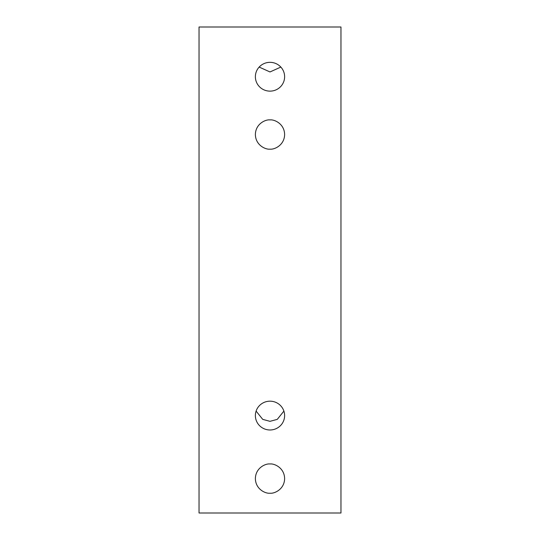 <?xml version="1.0" encoding="UTF-8"?>
<svg xmlns="http://www.w3.org/2000/svg" width="540" height="540" viewBox="0 0 540 540"><rect width="100%" height="100%" fill="white"/><g stroke="black" fill="none" stroke-linecap="round" stroke-linejoin="round"><path stroke-width="0.81" d="M270 493.216C265.721 493.803 255.575 489.416 255.38 478.595C255.575 467.768 265.721 463.381 270 463.968C274.279 463.381 284.425 467.768 284.621 478.595C284.425 489.416 274.279 493.803 270 493.216M270 149.148C265.721 149.735 255.575 145.348 255.38 134.521C255.575 123.701 265.721 119.313 270 119.9C274.279 119.313 284.425 123.701 284.621 134.521C284.425 145.348 274.279 149.735 270 149.148M270 401.18A14.621 14.398 180 0 0 255.38 415.577A14.621 14.398 180 0 0 270 429.982A14.621 14.398 180 0 0 284.621 415.577A14.621 14.398 180 0 0 270 401.18M256.102 411.102L262.73 419.371L270 421.335L277.27 419.371L283.898 411.102M259.16 67.075L270 71.955L280.841 67.075M270 62.336A14.621 14.398 180 0 0 255.38 76.734A14.621 14.398 180 0 0 270 91.139A14.621 14.398 180 0 0 284.621 76.734A14.621 14.398 180 0 0 270 62.336M199.037 27L199.037 513L340.963 513L340.963 27L199.037 27"/></g></svg>
